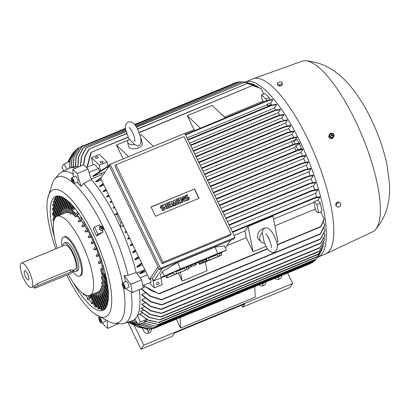 <?xml version="1.0" encoding="UTF-8"?>
<svg xmlns="http://www.w3.org/2000/svg" width="410" height="410" viewBox="0 0 410 410"><rect width="100%" height="100%" fill="white"/><g stroke="black" fill="none" stroke-linecap="round" stroke-linejoin="round"><path stroke-width="0.61" d="M264.199 242.833C266.736 247.845 268.386 250.464 269.144 250.679C270.6 252.288 272.409 252.806 274.572 252.232C277.765 249.352 278.308 245.57 276.196 240.89C274.905 237.431 274.285 234.612 270.016 229.692C268.56 228.088 266.751 227.57 264.588 228.139L262.067 231.307L264.394 243.13A7.047 5.576 -46.3 0 1 261.108 241.838A7.047 5.576 -46.3 0 1 262.308 232.537M134.731 144.571A7.047 3.767 168.9 0 1 127.618 142.137A7.047 3.767 168.9 0 1 129.078 139.164L134.731 144.571L138.108 146.103M55.745 248.865A68.721 20.469 67.5 0 1 47.616 198.691L52.731 182.255A78.94 23.514 67.5 0 1 53.961 180.01A78.94 23.514 67.5 0 1 54.663 179.103A78.94 23.514 67.5 0 1 72.565 182.353M71.596 177.802L75.327 176.254A3.172 0.943 67.5 0 1 76.024 176.556A3.172 0.943 67.5 0 1 77.731 179.698A3.172 0.943 67.5 0 1 77.751 182.117L74.025 183.659A3.172 0.943 -112.5 0 0 74 181.246A3.172 0.943 -112.5 0 0 72.293 178.099A3.172 0.943 -112.5 0 0 71.596 177.802A3.172 0.943 -112.5 0 0 71.622 180.221A3.172 0.943 -112.5 0 0 73.329 183.362A3.172 0.943 -112.5 0 0 74.025 183.659A78.94 23.514 67.5 0 1 102.966 226.458L103.725 228.016A78.94 23.514 67.5 0 1 122.61 282.992M123.456 287.62A78.94 23.514 67.5 0 1 121.539 319.805A78.94 23.514 67.5 0 1 114.441 323.367A78.94 23.514 67.5 0 1 110.838 322.506L95.602 314.501A68.721 20.469 67.5 0 1 66.738 275.069M131.164 291.874A81.938 24.405 67.5 0 1 128.417 320.138A81.938 24.405 67.5 0 1 124.281 323.449A81.938 24.405 67.5 0 1 121.047 323.838L114.441 323.367M126.695 133.67L89.267 148.948L85.126 156.476L83.717 164.856L88.078 169.022L91.261 179.683A82.466 24.559 67.5 0 1 114.441 214.743A82.466 24.559 67.5 0 1 120.263 226.791A82.466 24.559 67.5 0 1 136.125 272.486L141.624 279.784L130.744 284.294L132.353 292.473L126.941 289.747A80.273 23.908 -112.5 0 0 126.7 288.163M125.537 281.783A80.273 23.908 -112.5 0 0 124.148 275.535L128.089 275.356L136.125 272.486M91.261 179.683L83.645 183.413A81.938 24.405 67.5 0 1 128.089 275.356M83.645 183.413L81.021 186.324A80.273 23.908 -112.5 0 0 77.188 182.347M54.663 179.103L59.004 174.096A81.938 24.405 67.5 0 1 61.567 172.082A81.938 24.405 67.5 0 1 73.134 174.168M94.428 226.986L97.898 234.166L96.642 235.991A70.94 21.13 -112.5 0 0 94.93 232.367A70.94 21.13 -112.5 0 0 93.172 228.811L94.428 226.986L99.661 224.818L100.353 226.417A2.291 2.147 -145.5 0 1 100.973 226.32M100.353 226.417L102.966 226.458M47.616 198.691A68.721 20.469 67.5 0 1 49.943 192.536A68.721 20.469 67.5 0 1 92.937 233.649A68.721 20.469 67.5 0 1 111.72 298.301A68.721 20.469 67.5 0 1 95.602 314.501M139.262 289.614A82.466 24.559 67.5 0 1 137.637 315.188A82.466 24.559 67.5 0 1 136.412 317.386A82.466 24.559 67.5 0 1 134.951 319.093L138.303 324.735L145.524 321.742M61.567 172.082L69.131 168.377A82.466 24.559 67.5 0 1 75.809 168.12M105.38 320.123A3.172 0.943 67.5 0 1 105.15 321.502L101.424 323.044A3.172 0.943 -112.5 0 0 101.398 320.63A3.172 0.943 -112.5 0 0 99.691 317.489A3.172 0.943 -112.5 0 0 98.994 317.186A3.172 0.943 -112.5 0 0 99.015 319.605A3.172 0.943 -112.5 0 0 100.727 322.747A3.172 0.943 -112.5 0 0 101.424 323.044M122.477 283.049L126.203 281.501A3.172 0.943 67.5 0 1 127.618 282.741A3.172 0.943 67.5 0 1 128.822 285.775A3.172 0.943 67.5 0 1 128.632 287.364L124.901 288.906A3.172 0.943 -112.5 0 0 125.091 287.323A3.172 0.943 -112.5 0 0 123.892 284.284A3.172 0.943 -112.5 0 0 122.477 283.049A3.172 0.943 -112.5 0 0 122.288 284.637A3.172 0.943 -112.5 0 0 123.487 287.671A3.172 0.943 -112.5 0 0 124.901 288.906M299.976 143.362L292.965 144.761L293.375 144.366L299.751 142.895A92.004 27.403 67.5 0 1 299.864 143.126A92.004 27.403 67.5 0 1 299.976 143.362L299.418 144.176L301.417 148.312L301.268 149.255M318.273 256.409L315.541 259.653L318.503 256.076L320.005 253.529M245.098 82.102A94.802 28.234 67.5 0 1 245.4 81.969A94.802 28.234 67.5 0 1 300.417 142.326A94.802 28.234 67.5 0 1 317.981 257.132A94.802 28.234 67.5 0 1 317.658 257.254M245.4 81.969L252.862 78.879A94.802 28.234 67.5 0 1 253.236 78.735A94.802 28.234 67.5 0 1 307.874 139.236A94.802 28.234 67.5 0 1 325.806 253.877A94.802 28.234 67.5 0 1 325.438 254.041L317.981 257.132M99.333 229.082L99.492 226.955M62.438 214.046L54.95 198.558L55.57 198.302A61.674 18.368 67.5 0 1 55.837 197.845M54.827 198.978C53.961 199.209 54.038 199.055 55.068 198.512M60.562 214.825L53.91 201.059L54.53 200.803A61.674 18.368 67.5 0 1 54.73 200.208M53.848 201.617C52.962 201.807 53.018 201.607 54.028 201.018M57.836 215.957L52.526 204.964L53.812 203.975A61.674 18.368 67.5 0 1 53.935 203.232M56.042 216.9L52.203 208.962L53.438 207.865A61.674 18.368 67.5 0 1 53.49 206.958M54.663 218.709L52.28 213.774L52.834 212.816L53.454 212.559A61.674 18.368 67.5 0 1 53.418 211.468M53.736 221.451L52.828 219.575L53.315 218.468L53.935 218.212A61.674 18.368 67.5 0 1 53.787 216.9M84.609 294.939C83.399 295.01 83.148 294.677 83.86 293.934M85.024 294.78L84.496 294.995L84.747 294.631M87.745 298.065A61.674 18.368 67.5 0 1 85.218 294.872M88.36 299.582C87.125 299.684 86.853 299.377 87.561 298.654M91.942 302.672A61.674 18.368 67.5 0 1 88.867 299.382L88.242 299.643L90.021 297.06M93.875 304.476A61.674 18.368 67.5 0 1 92.522 303.236L92.44 302.616L91.819 302.872L91.281 303.748L91.712 302.77L92.44 302.616M96.109 306.987L95.043 306.9L90.528 297.563L91.015 296.456L96.109 306.987L96.729 306.731A61.674 18.368 67.5 0 0 97.447 307.213M99.343 308.745C98.185 309.053 97.985 308.955 98.738 308.458M100.465 308.797A61.674 18.368 67.5 0 1 99.855 308.54L99.235 308.797L92.265 294.385M102.008 309.596C100.886 309.96 100.711 309.924 101.495 309.488M103.038 309.463A61.674 18.368 67.5 0 1 102.515 309.386L101.895 309.647L94.141 293.606M104.283 309.642C103.192 310.057 103.043 310.073 103.843 309.693M54.427 237.277A61.674 18.368 67.5 0 1 52.962 198.778A61.674 18.368 67.5 0 1 55.755 196.41A61.674 18.368 67.5 0 1 94.003 240.957A61.674 18.368 67.5 0 1 105.76 307.992A61.674 18.368 67.5 0 1 102.966 310.36A61.674 18.368 67.5 0 1 73.129 282.408M147.441 319.882L144.515 321.204L158.567 324.694L315.546 259.648M68.455 162.129L71.817 154.678M332.577 133.368A2.465 2.311 34.5 0 0 329.655 134.111L328.641 136.499C329.092 138.375 330.229 139.113 332.044 138.724L333.719 136.909A2.465 2.311 34.5 0 0 332.94 133.568M253.236 78.735L301.878 61.249A92.332 27.501 67.5 0 1 305.553 60.767A92.332 27.501 67.5 0 1 355.096 120.176A92.332 27.501 67.5 0 1 375.498 229.574A92.332 27.501 67.5 0 1 372.557 231.834L325.806 253.877M159.013 282.972A1.409 1.117 -46.3 0 1 158.306 284.489A1.409 1.117 -46.3 0 1 156.799 284.504A1.409 1.117 -46.3 0 1 156.528 284.002A1.409 1.117 -46.3 0 1 157.235 282.485A1.409 1.117 -46.3 0 1 158.747 282.464A1.409 1.117 -46.3 0 1 159.013 282.972M100.455 162.632A1.409 0.753 168.9 0 1 100.317 162.391A1.409 0.753 168.9 0 1 101.311 161.438A1.409 0.753 168.9 0 1 102.941 161.601A1.409 0.753 168.9 0 1 103.084 161.847A1.409 0.753 168.9 0 1 102.09 162.796A1.409 0.753 168.9 0 1 100.455 162.632M95.622 158.014A1.409 0.753 168.9 0 1 95.484 157.768A1.409 0.753 168.9 0 1 96.478 156.82A1.409 0.753 168.9 0 1 98.108 156.979A1.409 0.753 168.9 0 1 98.251 157.225A1.409 0.753 168.9 0 1 97.257 158.173A1.409 0.753 168.9 0 1 95.622 158.014M329.655 134.111A2.465 2.311 34.5 0 0 330.983 137.724A2.465 2.311 34.5 0 0 333.719 136.909M103.11 229.702L103.284 227.33M101.029 230.44L103.233 229.528M99.225 229.011L101.249 230.471M57.19 248.265A42.819 12.751 67.5 0 1 55.13 217.92A42.819 12.751 67.5 0 1 57.067 216.275A42.819 12.751 67.5 0 1 81.913 243.535A42.819 12.751 67.5 0 1 91.784 293.744A42.819 12.751 67.5 0 1 89.846 295.39A42.819 12.751 67.5 0 1 68.26 274.439M100.783 289.383C99.917 289.614 99.989 289.45 101.009 288.891M107.727 303.067L100.891 288.932L101.921 288.507M108.061 301.217L101.034 286.677L102.736 285.539M108.404 297.265L101.429 282.828L102.028 281.967L103.059 281.542M108.353 292.494L101.239 277.785L101.752 276.735L102.782 276.309M101.198 262.728L99.164 263.574L101.49 260.196M99.287 263.507C98.18 263.42 98.041 262.928 98.866 262.026M99 255.758L97.037 256.573L99.143 253.513M97.155 256.506C96.042 256.44 95.884 255.978 96.678 255.112M96.57 249.167L94.633 249.967L96.627 247.076M94.751 249.905C93.629 249.859 93.449 249.418 94.223 248.588M93.936 242.899L92.004 243.704L93.957 240.86M92.117 243.642C90.979 243.612 90.789 243.191 91.548 242.382M91.128 236.924L89.16 237.744L91.143 234.853M89.272 237.682C88.124 237.672 87.919 237.272 88.657 236.488M88.14 231.24L86.105 232.086L88.186 229.057M86.218 232.024C85.049 232.039 84.829 231.665 85.557 230.897M84.967 225.869L82.825 226.756L85.08 223.476M82.943 226.694C81.749 226.735 81.513 226.387 82.231 225.638M81.821 218.125L79.284 221.805L81.462 220.908A42.819 12.751 67.5 0 1 83.087 223.076L83.435 223.563M79.402 221.748C78.177 221.825 77.915 221.502 78.623 220.785M77.27 216.167A42.819 12.751 67.5 0 1 79.75 218.822M72.503 213.682L70.443 214.076L62.212 197.056M69.582 212.298L68.557 212.723L60.685 196.441M68.67 212.672C67.537 213.021 67.363 212.98 68.142 212.549M67.255 212.144L66.23 212.57L58.21 195.98M66.343 212.518L65.928 212.621M91.327 235.232L90.723 236.114A47.575 14.171 67.5 0 1 91.866 238.435A47.575 14.171 67.5 0 1 92.752 240.301M100.942 226.868A1.143 1.071 34.5 0 0 102.182 228.749A1.143 1.071 34.5 0 0 102.741 228.103M61.992 246.277A21.146 6.299 67.5 0 1 62.54 237.882A21.146 6.299 67.5 0 1 63.499 237.072L64.426 236.683A21.146 6.299 67.5 0 1 76.701 250.146A21.146 6.299 67.5 0 1 81.575 274.941A21.146 6.299 67.5 0 1 80.616 275.751L79.683 276.14A21.146 6.299 67.5 0 1 73.026 271.907M261.108 241.838L258.925 239.753A7.047 5.576 -46.3 0 1 262.646 228.811A7.047 5.576 -46.3 0 1 264.117 228.375M140.666 138.129A7.047 3.767 168.9 0 1 141.45 139.421A7.047 3.767 168.9 0 1 140.922 141.394M141.45 139.421L142.249 143.51A7.047 3.767 168.9 0 1 138.452 147.851A7.047 3.767 168.9 0 1 128.422 146.226L127.618 142.137M333.115 137.089L330.793 137.345L329.537 135.515L330.609 133.429M196.118 263.369L195.847 262.718L187.401 266.269L187.672 266.92L196.118 263.369L187.949 266.782L188.426 267.914L196.323 264.645L188.426 267.914M221.231 253.17L221.779 255.087L219.704 255.794L218.95 254.005L221.231 253.17L220.959 252.524L206.758 258.285M213.179 256.358L217.3 254.666L218.048 256.455L209.238 260.104L208.485 258.32L213.179 256.358M219.704 255.794L218.048 256.455M198.722 262.666L199.445 264.388L221.779 255.087M187.431 266.341L165.584 275.597L166.808 277.908L189.148 268.606L176.602 273.629L175.854 271.84L184.664 268.191L185.417 269.975M187.068 269.314L186.319 267.53L187.99 266.884M188.805 267.786L189.148 268.606M206.999 258.864L206.722 258.213L198.276 261.759L198.548 262.41L206.722 259.007M102.69 227.278A1.122 1.056 34.5 0 0 100.968 226.843A1.122 1.056 34.5 0 0 101.782 228.77A1.122 1.056 34.5 0 0 102.69 227.278M63.499 237.072A21.146 6.299 67.5 0 1 76.608 252.345A21.146 6.299 67.5 0 1 80.642 275.325A21.146 6.299 67.5 0 1 79.683 276.14M102.515 227.232A0.794 0.743 34.5 0 0 101.475 226.822A0.794 0.743 34.5 0 0 101.116 227.811A0.794 0.743 34.5 0 0 102.157 228.226A0.794 0.743 34.5 0 0 102.515 227.232M330.655 133.327L329.614 135.428M332.915 133.378L330.475 133.44M334.114 135.315L332.715 133.276M62.838 245.923A15.329 4.566 67.5 0 1 64.17 243.084A15.329 4.566 67.5 0 1 73.067 252.847A15.329 4.566 67.5 0 1 75.906 271.41A15.329 4.566 67.5 0 1 72.96 270.344M64.17 243.084L65.723 242.443A15.329 4.566 67.5 0 1 74.62 252.201A15.329 4.566 67.5 0 1 77.459 270.769L75.906 271.41M331.495 133.86A1.143 1.071 34.5 0 0 332.736 135.746A1.143 1.071 34.5 0 0 333.294 135.1M331.157 134.711A1.122 1.056 34.5 0 0 333.309 135.064A1.122 1.056 34.5 0 0 331.521 133.839A1.122 1.056 34.5 0 0 331.157 134.711M29.136 271.481A13.217 3.936 67.5 0 1 31.585 287.487A13.217 3.936 67.5 0 1 23.913 279.072A13.217 3.936 67.5 0 1 21.463 263.066A13.217 3.936 67.5 0 1 29.136 271.481M21.463 263.066L64.98 245.042A13.217 3.936 67.5 0 1 72.647 253.452A13.217 3.936 67.5 0 1 75.097 269.457L72.842 270.39M34.348 287.984L33.733 286.334L37.336 283.612L69.966 270.087L72.631 269.954L73.329 271.394A3.526 0.641 154.2 0 0 70.853 271.917L38.217 285.442A3.526 0.641 154.2 0 0 34.414 287.738A3.526 0.641 154.2 0 0 34.348 287.984A3.526 0.641 154.2 0 0 36.828 287.461L69.459 273.941A3.526 0.641 154.2 0 0 73.262 271.64A3.526 0.641 154.2 0 0 73.329 271.394M331.593 134.536A0.794 0.743 34.5 0 0 332.438 135.279A0.794 0.743 34.5 0 0 333.145 134.5A0.794 0.743 34.5 0 0 332.305 133.757A0.794 0.743 34.5 0 0 331.593 134.536M25.538 276.714A5.002 1.491 67.5 0 1 24.887 270.626A5.002 1.491 67.5 0 1 27.511 273.839A5.002 1.491 67.5 0 1 28.659 279.722A5.002 1.491 67.5 0 1 25.538 276.714M28.295 275.761A3.526 1.051 67.5 0 1 28.09 275.351A3.526 1.051 67.5 0 1 27.434 273.685M186.811 198.194A1.543 1.445 34.5 0 1 184.879 195.954A1.543 1.445 34.5 0 1 185.489 195.462L187.39 194.673L187.79 195.493L185.884 196.282A0.615 0.579 34.5 0 0 185.694 197.189A0.615 0.579 34.5 0 0 186.412 197.374L187.226 197.036A1.543 1.445 34.5 0 1 189.159 199.275A1.543 1.445 34.5 0 1 188.549 199.767L186.647 200.551L186.248 199.737L188.154 198.947A0.615 0.579 34.5 0 0 188.344 198.035A0.615 0.579 34.5 0 0 187.626 197.856L186.668 198.394A1.543 1.445 -145.5 0 1 184.813 196.057M177.945 204.159L175.7 199.516L178.96 198.163L179.36 198.983L176.91 199.998L177.438 201.09L179.616 200.188L180.01 201.008L177.832 201.91L178.36 203.001L180.81 201.986L181.205 202.806L177.802 204.359L175.7 199.516M168.695 207.993L166.455 203.35L169.714 201.997L170.114 202.817L167.664 203.832L168.192 204.923L170.37 204.021L170.765 204.841L168.587 205.743L169.115 206.835L171.564 205.82L171.959 206.64L168.556 208.193L166.455 203.35M162.606 208.218A1.543 1.445 34.5 0 1 160.674 205.979A1.543 1.445 34.5 0 1 161.284 205.492L163.19 204.703L163.585 205.523L161.684 206.307A0.615 0.579 34.5 0 0 161.494 207.219A0.615 0.579 34.5 0 0 162.211 207.404L163.026 207.065A1.543 1.445 34.5 0 1 164.958 209.3A1.543 1.445 34.5 0 1 164.343 209.792L162.442 210.581L162.047 209.761L163.949 208.977A0.615 0.579 34.5 0 0 164.138 208.065A0.615 0.579 34.5 0 0 163.421 207.88L162.468 208.423A1.543 1.445 -145.5 0 1 160.612 206.086M166.793 208.777L164.548 204.139L165.363 203.801L167.608 208.439L166.655 208.982L164.548 204.139M173.046 206.189L170.806 201.546L171.892 201.095L174.091 203.626L173.522 200.418L174.609 199.967L176.853 204.61L176.039 204.949L174.916 202.627L175.224 205.287L174.68 205.512L172.743 203.529L173.866 205.851L172.907 206.389L170.806 201.546M182.296 202.355L180.051 197.717L180.866 197.379L184.013 199.839L182.496 196.703L183.316 196.364L185.556 201.002L184.741 201.341L181.594 198.881L183.111 202.017L182.153 202.56L180.051 197.717M189.087 199.373A1.543 1.445 -145.5 0 1 188.41 199.967L186.504 200.756L186.248 199.737M187.79 195.493L185.745 196.482A0.615 0.579 34.5 0 0 185.581 196.585M188.318 198.845A0.615 0.579 34.5 0 0 187.488 198.056L186.668 198.394M181.205 202.806L177.802 204.359M180.01 201.008L177.894 202.033M179.36 198.983L176.971 200.121M171.959 206.64L168.556 208.193M170.765 204.841L168.648 205.861M170.114 202.817L167.721 203.949M164.881 209.402A1.543 1.445 -145.5 0 1 164.205 209.997L162.304 210.786L162.047 209.761M163.585 205.523L161.54 206.512A0.615 0.579 34.5 0 0 161.381 206.614M164.113 208.869A0.615 0.579 34.5 0 0 163.282 208.085L162.468 208.423M167.608 208.439L166.655 208.982M173.866 205.851L172.907 206.389M174.68 205.512L173.071 204.211M175.224 205.287L174.542 205.712M176.039 204.949L174.993 203.273M176.853 204.61L175.9 205.149M173.522 200.418L173.871 203.37M183.111 202.017L182.153 202.56M184.741 201.341L181.835 199.378M185.556 201.002L184.602 201.546M182.496 196.703L183.634 199.542M202.745 261.99L205.753 260.734L202.74 261.98M191.865 266.5L194.878 265.239L191.865 266.485M151.095 207.024L194.407 189.077L198.876 198.317M204.185 261.457L199.301 263.41L204.185 261.457M194.545 188.877L199.07 198.235L155.559 216.265L151.034 206.906L194.407 189.077M336.292 205.794L337.087 203.411L339.418 202.443L340.956 203.862L340.162 206.245L337.83 207.209L336.292 205.794L335.513 205.046L336.303 202.663L337.087 203.411M277.519 84.219L277.672 82.764L280.004 81.8L282.183 82.282L282.034 83.737L279.697 84.701L277.519 84.219L277.806 85.68L279.984 86.167L279.697 84.701M206.266 260.458L205.789 259.32L201.843 260.955L198.824 262.272L199.301 263.41M202.32 262.092L201.843 260.955M207.199 260.14L206.722 259.002L205.789 259.32M177.474 273.475L180.482 272.219L177.468 273.46M210.104 259.955L213.118 258.695L210.099 259.94M195.391 264.962L194.914 263.825M191.439 266.597L190.963 265.46M196.323 264.645L195.842 263.507L198.378 262.462M163.083 262.308L231.148 234.105L184.008 136.591L115.943 164.794L163.083 262.308L162.124 263.702L114.984 166.188L115.943 164.794M333.058 137.201L334.099 135.1M330.798 137.15L333.238 137.089M329.599 135.213L330.998 137.253M339.418 202.443L340.956 203.862M338.639 201.699L336.303 202.663M279.984 86.167L282.321 85.198L282.034 83.737M282.321 85.198L282.183 82.282M198.845 262.313L198.548 262.41M188.021 266.946L186.319 267.53M184.664 268.191L175.854 271.84M166.762 275.781L173.497 272.84L166.762 275.781L167.516 277.57L166.808 277.908M173.497 272.84L174.25 274.628L167.516 277.57M176.602 273.629L174.25 274.628M221.031 253.298L218.95 254.005M217.3 254.666L208.485 258.32M206.589 260.406L206.881 261.103L200.147 264.05L199.808 263.235M209.238 260.104L206.881 261.103M200.147 264.05L199.445 264.388M187.964 266.823L187.672 266.92M231.148 234.105L230.189 235.499L162.124 263.702M134.772 139.205L134.588 138.288M269.503 240.009L267.12 235.55M198.368 261.98L198.491 262.728M160.443 268.33L235.038 237.421L184.731 133.358L110.136 164.261L160.443 268.33L159.49 269.718L109.183 165.655L110.136 164.261M73.164 209.11L71.975 207.849L73.149 206.794L73.744 207.363M75.056 216.459L72.765 214.143L73.318 213.349L74.466 212.872L75.942 214.261M90.518 297.537L89.359 296.307L89.821 295.42L90.441 295.164L91.558 296.23M105.949 276.171L104.96 276.13L104.55 274.039M102.895 269.385L103.653 273.25L102.505 273.726L101.526 273.68L100.711 269.529M180.451 268.991L217.746 253.534L215.019 247.04L177.012 262.795L162.421 271.656L160.156 274.941L161.197 277.416L180.451 268.991L177.72 262.492M165.63 275.704L161.197 277.416M198.271 262.21L196.021 263.143M217.746 253.534L226.387 250.202L221.021 252.662M235.038 237.421L234.079 238.815L159.49 269.718M242.633 307.126L289.87 287.548L292.658 283.5L143.782 345.184L140.999 349.233L172.39 336.226L174.619 332.987L244.857 303.887L242.633 307.126L241.7 305.194M151.408 328.999A4.228 3.962 -145.5 0 1 150.783 331.705A4.228 3.962 -145.5 0 1 147.052 333.33A4.228 3.962 -145.5 0 1 143.572 330.855L142.665 328.984A4.228 3.962 -145.5 0 1 142.367 328.149M148.64 333.212A4.228 3.962 34.5 0 0 148.246 331.813L147.339 329.937A4.228 3.962 34.5 0 0 146.652 328.917M263.015 285.821A4.228 3.962 34.5 0 0 262.62 284.422L262.2 283.551M265.818 282.054A4.228 3.962 -145.5 0 1 265.157 284.314A4.228 3.962 -145.5 0 1 259.023 284.868M278.867 279.256A4.228 3.962 34.5 0 0 278.472 277.852L278.052 276.986M281.67 275.484A4.228 3.962 -145.5 0 1 281.009 277.749A4.228 3.962 -145.5 0 1 274.874 278.303M143.782 345.184L134.137 325.227M140.999 349.233L127.93 322.198M287.594 273.029L292.658 283.5M77.572 211.898L75.107 215.481L74.979 216.265L75.799 216.777L77.459 216.09L77.259 215.306A47.575 14.171 67.5 0 1 79.935 218.556M73.877 207.173L73.088 208.915L73.908 209.433L74.984 208.516M72.293 208.28L71.975 207.849L72.514 206.932L73.149 206.794M68.285 201.295L73.052 211.16A47.575 14.171 67.5 0 1 76.096 214.04M73.052 211.16L74.466 212.872M73.082 214.573L72.765 214.143L73.303 213.226L74.4 212.769M64.652 198.445L69.69 208.864A47.575 14.171 67.5 0 1 70.356 209.233M69.69 208.864L70.751 210.048M61.592 196.779L66.968 207.896A47.575 14.171 67.5 0 1 67.512 208.008M66.968 207.896L67.978 208.977M58.989 196.047L64.754 207.972L65.733 208.997M64.754 207.972A47.575 14.171 67.5 0 1 65.195 207.875M64.314 213.272L56.308 196.703L56.928 196.446L62.981 208.962L63.945 209.956M62.981 208.962A47.575 14.171 67.5 0 1 63.324 208.675M55.57 198.302L61.613 210.796L62.581 211.791M61.613 210.796A47.575 14.171 67.5 0 1 61.874 210.33M54.53 200.803L60.654 213.472L61.556 214.415M60.654 213.472A47.575 14.171 67.5 0 1 60.829 212.821M89.775 296.825L89.359 296.307L89.498 295.513M91.281 303.748L92.522 303.236M96.729 306.731L91.635 296.194L91.015 296.456M93.408 294.201A47.575 14.171 67.5 0 1 93.152 294.021M95.632 294.139L95.868 295.63L102.515 309.386M96.478 295.887A47.575 14.171 67.5 0 1 95.868 295.63M98.282 294.959L98.472 296.363L104.699 309.237M98.969 296.384A47.575 14.171 67.5 0 1 98.472 296.363M100.424 294.734L100.593 296.087L106.093 307.469M100.993 295.907A47.575 14.171 67.5 0 1 100.593 296.087M102.121 293.586L102.28 294.918L107.179 305.05M102.587 294.554A47.575 14.171 67.5 0 1 102.28 294.918M103.402 291.571L103.561 292.904L107.943 301.97M103.781 292.361A47.575 14.171 67.5 0 1 103.561 292.904M104.258 288.686L104.427 290.049L108.363 298.183M104.56 289.311A47.575 14.171 67.5 0 1 104.427 290.049M104.663 284.863L104.863 286.277L108.399 293.601M104.888 285.334A47.575 14.171 67.5 0 1 104.863 286.277M103.653 273.25L102.572 273.772L101.501 273.552M105.964 276.237L104.934 276.002M105.144 272.768L104.617 274.131L105.534 274.387M102.756 268.54L102.905 269.426M103.668 273.316L104.068 275.32L107.005 281.393M103.771 267.617L102.823 268.996A47.575 14.171 67.5 0 1 104.068 275.32M103.166 265.542L100.727 269.093L100.773 269.621L101.798 269.841L102.9 269.385M101.634 260.632L100.901 261.698A47.575 14.171 67.5 0 1 101.962 265.511A47.575 14.171 67.5 0 1 102.3 266.808L101.962 265.511M104.535 279.943L104.786 281.465L107.989 288.087M104.693 280.266A47.575 14.171 67.5 0 1 104.786 281.465M99.297 253.933L98.677 254.83A47.575 14.171 67.5 0 1 100.276 259.653M96.791 247.481L96.227 248.306A47.575 14.171 67.5 0 1 97.985 252.888M94.136 241.249L93.567 242.074A47.575 14.171 67.5 0 1 95.468 246.451M88.381 229.421L87.689 230.43A47.575 14.171 67.5 0 1 89.851 234.423M84.455 225.034A47.575 14.171 67.5 0 1 86.761 228.821L84.455 225.034L85.285 223.829M80.939 219.821L81.631 221.174M82.031 218.458L80.995 219.97A47.575 14.171 67.5 0 1 83.466 223.517M99.415 291.208C98.579 291.505 98.682 291.407 99.732 290.91M106.856 305.927L99.62 290.957L100.645 290.531M99.497 226.838L99.322 229.21M101.577 226.094L99.374 227.012M103.381 227.529L101.357 226.069M164.231 275.961L162.421 271.656M226.387 250.202L224.577 245.897L215.019 247.04M281.634 85.48L279.128 85.972M254.707 286.657L255.23 297.137L180.636 328.041L176.331 319.134M122.79 285.119L122.954 284.089L123.851 284.95L124.589 286.841L124.425 287.871L123.528 287.01L122.79 285.119L123.656 284.76M123.528 287.01L124.496 286.605M99.876 318.426L100.819 320.02L101.152 321.707L100.537 321.804L99.594 320.215L99.261 318.529L99.876 318.426M99.594 320.215L100.67 319.769M100.537 321.804L101.126 321.563M78.607 213.343L77.259 215.306M72.724 205.83L73.134 206.671M56.928 196.446A61.674 18.368 67.5 0 1 57.262 196.129M56.119 196.984C55.273 197.266 55.376 197.154 56.421 196.656M53.812 203.975L59.306 215.347M53.438 207.865L57.431 216.121M53.454 212.559L55.704 217.213M53.935 218.212L54.422 219.217M90.287 297.317L88.867 299.382M92.891 294.129L99.855 308.54M101.152 230.389L99.194 229.282M103.125 229.569L101.009 230.589M72.196 180.83L71.863 179.139L72.478 179.042L73.426 180.631L73.754 182.322L73.144 182.419L72.196 180.83L73.272 180.379M73.144 182.419L73.728 182.173M109.301 165.906L100.711 178.396L149.506 279.343L158.101 266.848M162.339 268.54L153.817 280.927L152.458 278.118L158.972 268.652M152.458 278.118L149.506 279.343M222.62 251.976L221.169 253.021M165.748 275.986L153.817 280.927M230.717 240.209L225.423 247.901M147.989 329.01L147.523 328.979L147.989 329.01L147.339 329.937M146.821 328.933L148.21 328.928M131.764 320.886L140.389 326.729L150.424 329.066L152.202 328.666M151.172 329.092L140.42 326.826L131.641 320.928M310.703 263.451L311.231 262.948M138.882 324.494L153.325 328.666L138.749 324.551M313.168 261.913L312.876 262.262L313.168 261.913M140.804 323.7L154.765 327.78L140.64 323.767M154.765 327.78L312.861 262.277L313.696 261.354M314.921 260.529L314.588 260.893L314.921 260.529M143.075 322.757L156.369 326.457L314.578 260.903M156.379 326.442L142.885 322.834M314.583 260.898L315.403 259.991M144.622 321.05L158.593 324.679M301.55 163.585L302.047 163.154L308.125 161.801A92.004 27.403 67.5 0 1 308.33 162.304L301.55 163.585M299.7 157.168L299.177 157.045L299.618 156.64L305.44 155.349A92.004 27.403 67.5 0 1 305.65 155.841L303.702 158.665A82.287 24.508 67.5 0 1 305.209 162.309M302.867 149.527L296.425 150.742L296.83 150.347L302.647 149.045A92.004 27.403 67.5 0 1 302.867 149.527L300.94 152.325A82.287 24.508 67.5 0 1 302.508 155.872M297.952 150.024L295.999 145.596L299.418 144.176M296.097 150.644A82.287 24.508 -112.5 0 0 294.641 147.569L295.999 145.596M294.641 147.569L208.798 183.137M293.119 144.463A82.287 24.508 -112.5 0 0 291.648 141.558L295.241 139.887L297.194 139.574L298.854 143.018M295.154 143.849L293.77 140.994L291.823 141.306M291.648 141.558L205.876 177.099M291.484 138.308L290.536 138.554M290.874 138.206L290.541 138.57L290.874 138.206L296.753 136.889A92.004 27.403 67.5 0 1 296.989 137.345L295.241 139.887M288.363 132.461L287.389 132.681M287.707 132.358L287.41 132.707L287.707 132.358L293.657 131.031A92.004 27.403 67.5 0 1 293.898 131.477L291.956 134.301A82.287 24.508 67.5 0 1 293.662 137.458M284.899 126.828L283.858 127.033M70.264 157.302L67.829 162.391M67.804 162.401L68.793 159.982M180.113 317.565L180.636 328.041M137.857 323.982L133.322 320.251M133.45 320.184L137.714 323.736M145.576 328.789L130.144 321.44M130.247 321.404L137.565 326.345L145.878 328.83L147.579 328.846M137.852 326.857L129.012 321.829M129.083 321.804L138.134 326.954L141.599 327.933M130.81 323.562L128.392 322.04M128.417 322.029L134.213 325.258M247.112 83.558L248.322 83.599M88.457 149.834L89.38 148.912M137.555 129.17L247.143 83.532L257.746 86.361L258.095 87.089M76.567 149.476L77.403 148.558L79.038 147.882M78.7 148.251L77.095 148.917L72.139 157.594L71.191 167.695M78.694 148.307L79.586 147.364L125.527 128.33M238.061 82.164L236.939 82.164L134.603 124.568M125.547 128.55L79.561 147.38L74.123 156.63L73.19 167.06A82.287 24.508 -112.5 0 0 73.026 167.09L73.928 156.799L78.956 147.964M80.775 147.902L81.677 146.959L125.573 128.771M242.059 81.903L239.091 81.739L134.885 124.912M125.598 128.991L81.631 146.985L76.275 156.384L75.46 166.972A82.287 24.508 -112.5 0 0 75.276 166.957L76.05 156.559L81.006 147.579M135.674 125.983L242.259 81.821L243.443 81.897M82.661 148.517L83.486 147.61M135.797 126.167L242.274 81.821L248.665 82.897M125.814 130.303L83.43 147.636L78.623 156.922L77.987 167.218M136.386 127.085L244.273 82.384L245.498 82.441M85.567 148.707L86.469 147.779M136.499 127.269L244.298 82.379L252.698 84.081L254.815 85.085M126.095 131.584L86.382 147.81L81.687 156.446L80.632 166.122M252.355 85.603L253.365 85.705M90.641 153.13L91.399 152.294M139.128 132.722L252.386 85.572L261.108 88.539L263.768 94.033M128.094 137.294L91.266 152.33L87.258 167.167M107.066 161.924L99.271 154.473L91.502 157.691L99.297 165.143L107.066 161.924L107.963 166.486M109.941 164.548L107.758 165.455M128.571 156.625L116.44 145.022L128.125 140.179M123.133 158.88L116.44 145.022M153.432 146.324L141.301 134.721L139.984 135.264M194.929 130.447A82.287 24.508 -112.5 0 0 194.079 129.688L184.813 133.527M200.393 128.181L187.298 115.661L212.165 105.36L225.259 117.88M194.079 129.688L187.298 115.661M263.927 101.859A82.287 24.508 -112.5 0 0 263.077 101.101L224.444 117.106M263.077 101.101L261.77 98.395L261.559 94.951L264.978 93.531L269.339 97.708L269.959 99.784M266.428 100.824L265.921 99.123L261.559 94.951M267.879 100.224L272.578 99.507A92.004 27.403 67.5 0 1 272.881 99.866L268.611 100.486L185.489 134.926M106.528 167.08L92.978 175.88L92.911 176.536L101.167 173.112L101.659 174.768L91.102 179.144M92.983 164.799L91.502 157.691M99.297 165.143L100.378 170.657M73.933 151.982L72.047 154.345L68.531 162.099M74.866 150.839L76.409 149.629M76.117 149.983L75.348 150.301L70.52 158.598L69.392 168.254M315.326 197.425L232.326 231.814L315.387 197.394L319.723 196.754A92.004 27.403 67.5 0 1 319.867 197.333L315.172 198.05L314.993 197.789M152.556 278.313L154.432 287.871L162.201 284.653L160.894 277.995M205.369 262.108L207.076 270.779L182.209 281.081L178.432 273.27M182.209 281.081L180.502 272.399M226.925 245.718L246.292 237.692A82.287 24.508 -112.5 0 0 244.97 230.953L234.089 235.458M265.957 246.384L253.072 251.719L246.292 237.692M253.072 251.719L248.096 226.402L272.963 216.101L277.939 241.418L276.524 242.002M244.97 230.953L248.096 226.402M274.879 225.848L315.29 209.105A82.287 24.508 -112.5 0 0 313.963 202.366L273.552 219.109M313.963 202.366L314.567 201.489L317.986 200.07L320.328 203.175L321.937 211.36L318.514 212.775L316.909 204.595L314.567 201.489M318.514 212.775L316.597 211.806L315.29 209.105M277.155 244.98L320.763 226.909L324.095 218.832A92.004 27.403 67.5 0 1 324.156 219.329L321.173 226.51M143.567 285.263L150.916 290.526L159.531 293.719L267.617 248.931M154.432 287.871L150.798 284.396L149.942 282.623M141.332 288.753L150.588 296.148L162.052 299.7L320.051 234.233L324.746 224.957A92.004 27.403 67.5 0 1 324.776 225.392L320.574 233.787M320.758 233.439L319.938 234.212M162.211 299.566L160.894 299.679M161.376 304.907L150.67 301.842L141.778 294.959A82.287 24.508 -112.5 0 0 141.752 294.534L150.906 301.575L162.191 304.799L320.215 239.322L325.033 230.338A92.004 27.403 67.5 0 1 325.043 230.727L320.722 238.881M320.943 238.502L320.133 239.307M162.324 304.691L161.012 304.773M160.746 309.391L150.506 306.501L141.927 300.053A82.287 24.508 -112.5 0 0 141.927 299.689L150.716 306.255L161.509 309.304L320.446 243.448L325.017 235.079A92.004 27.403 67.5 0 1 325.002 235.422L320.907 243.027M321.143 242.628L320.389 243.427M161.612 309.217L160.361 309.248M319.492 248.06L324.72 239.25A92.004 27.403 67.5 0 1 324.684 239.548L319.492 248.06M161.176 313.43L150.649 310.867L141.752 304.471A82.287 24.508 -112.5 0 0 141.778 304.159L150.849 310.647L161.981 313.327L319.523 248.05M162.068 313.26L160.735 313.307M318.852 251.607L324.166 242.889A92.004 27.403 67.5 0 1 324.115 243.15L318.852 251.607M160.638 316.935L150.173 314.521L141.286 308.284A82.287 24.508 -112.5 0 0 141.332 308.012L150.352 314.321L161.427 316.843L318.872 251.607M161.494 316.792L160.156 316.817M318.309 254.369L323.377 246.041A92.004 27.403 67.5 0 1 323.311 246.261L318.319 254.369L160.166 319.897L149.23 317.581L140.548 311.538A82.287 24.508 -112.5 0 0 140.615 311.308L143.315 310.185M140.615 311.308L149.383 317.396L160.166 319.897M321.286 226.207L320.646 226.873M159.69 293.565L158.562 293.632M321.476 250.848L317.309 256.947L321.573 250.633L322.316 248.629M139.636 314.07L148.338 320.066L159.095 322.496L148.645 320.425L139.59 314.173A82.287 24.508 -112.5 0 0 139.636 314.07L142.132 313.035M317.309 256.947L159.065 322.516M67.112 169.366L63.924 164.005L61.977 166.839L63.627 171.072M270.339 105.426L276.448 104.248A92.004 27.403 67.5 0 1 276.735 104.622L271.092 105.677L187.995 140.107M271.246 105.519L270.159 105.595M274.054 110.469L280.148 109.224A92.004 27.403 67.5 0 1 280.43 109.619L274.726 110.751L190.645 145.591M274.905 110.562L273.844 110.669M278.016 115.584L283.71 114.41A92.004 27.403 67.5 0 1 283.976 114.82L278.6 115.907L193.366 151.223M278.79 115.697L277.801 115.804M280.87 121.165L280.65 121.483L287.138 119.787A92.004 27.403 67.5 0 1 287.4 120.207L281.398 121.509L196.088 156.856M281.644 121.257L280.594 121.427M284.171 126.741L283.899 127.079L284.171 126.741L290.454 125.327A92.004 27.403 67.5 0 1 290.705 125.762L288.727 128.632A82.287 24.508 67.5 0 1 290.454 131.615M268.704 100.373L267.771 100.347M106.82 167.039L105.975 167.798M304.189 170.237L305.112 169.801M219.391 205.061L304.707 169.714L310.703 168.418A92.004 27.403 67.5 0 1 310.898 168.93L304.179 170.16M307.295 176.818L308.12 176.382M222.553 211.596L307.71 176.315L313.163 175.198A92.004 27.403 67.5 0 1 313.348 175.731L307.295 176.715M309.237 183.88L310.109 183.383M309.632 183.367L225.715 218.14L309.719 183.326L315.5 182.168A92.004 27.403 67.5 0 1 315.674 182.711L309.248 183.752M311.451 191.014L312.312 190.476M228.944 224.823L312.046 190.394L317.694 189.343A92.004 27.403 67.5 0 1 317.853 189.902L311.743 191.08L311.477 190.86M314.967 197.968L315.638 197.461M154.109 327.713L313.419 261.703L313.855 261.201M155.749 326.37L315.095 260.345L316.33 258.848M316.909 204.595L320.328 203.175M303.702 158.665L214.778 195.514M305.65 155.841L299.695 157.168L213.507 192.879M300.94 152.325L211.76 189.276M297.998 149.727L301.417 148.312M293.77 140.994L297.194 139.574M296.989 137.345L291.177 138.641L204.621 174.506M291.956 134.301L203.006 171.16M293.898 131.477L288.076 132.768L201.74 168.541M288.727 128.632L200.183 165.322M290.705 125.762L284.627 127.11L198.886 162.637M265.921 99.123L269.339 97.708M253.067 85.623L260.837 88.345A92.004 27.403 67.5 0 1 261.108 88.539M247.942 83.537L257.5 86.228A92.004 27.403 67.5 0 1 257.746 86.361M245.072 82.395L252.411 83.973M242.992 81.856L244.693 82.046M83.461 164.953L84.752 156.743L88.591 149.563M71.048 167.746L71.975 157.742L76.844 149.127M75.194 166.229L73.19 167.06M77.659 166.06L75.46 166.972M77.797 167.3L78.351 157.148L82.83 148.22M80.416 166.214L81.37 156.707L85.726 148.42M86.976 167.285L90.707 152.894M108.737 166.732L106.251 167.762L92.911 176.536M86.479 167.495L94.192 164.297L98.559 168.469L99.394 171.283M63.924 164.005L69.633 161.642M69.28 168.305L70.428 158.624L75.168 150.485M144.822 269.652L139.748 273.424L140.271 273.706L145.699 271.456M145.073 270.169L140.271 273.706M319.867 197.333L317.986 200.07M320.722 211.857L324.095 218.832M158.813 293.78L143.228 285.406M150.521 278.923L151.152 282.121L142.767 285.596M323.346 222.061L324.746 224.957M143.192 287.758L145.012 287.005M161.227 299.812L150.239 296.384L141.245 289.076A82.287 24.508 -112.5 0 0 141.214 288.804M323.91 228.011L325.033 230.338M141.752 294.534L145.345 293.047M324.136 233.259L325.017 235.079M141.927 299.689L145.294 298.295M324.064 237.887L324.72 239.25M141.778 304.159L144.914 302.857M323.721 241.967L324.166 242.889M141.332 308.012L144.248 306.803M323.136 245.539L323.377 246.041M138.303 324.735L140.256 321.901L146.396 319.354M140.256 321.901L137.637 315.188M118.505 323.654L107.64 328.4L103.279 324.228L102.756 322.491M134.951 319.093A82.466 24.559 67.5 0 1 132.251 320.717L124.281 323.449M97.898 234.166L103.13 231.993L96.642 235.991M103.725 228.016L103.202 229.554L102.305 230.456L103.13 231.993M103.258 227.939A2.291 2.147 -145.5 0 1 103.094 229.697M100.88 178.15L95.884 181.948A82.287 24.508 -112.5 0 0 95.581 181.589L101.608 177.089M276.735 104.622L274.439 107.963L189.471 143.167M101.331 179.688L95.884 181.948M103.387 183.936L99.697 186.765A82.287 24.508 -112.5 0 0 99.41 186.381L103.176 183.501M280.43 109.619L278.252 112.781L192.049 148.497M103.909 185.018L99.697 186.765M106.154 189.666L103.335 191.834A82.287 24.508 -112.5 0 0 103.064 191.439L105.944 189.22M283.976 114.82L281.89 117.854L194.699 153.981M106.559 190.501L103.335 191.834M108.963 195.467L106.825 197.128A82.287 24.508 -112.5 0 0 106.559 196.713L108.747 195.022M287.4 120.207L285.375 123.143L197.41 159.592M109.275 196.113L106.825 197.128M111.802 201.346L110.177 202.617A82.287 24.508 -112.5 0 0 109.921 202.186L111.581 200.895M112.043 201.843L110.177 202.617M114.677 207.291L113.401 208.285A82.287 24.508 -112.5 0 0 113.16 207.844L114.451 206.83M114.867 207.68L113.401 208.285M120.263 226.791L120.842 223.132L116.619 214.394L114.441 214.743L116.404 213.917A82.287 24.508 -112.5 0 0 116.276 213.671L117.352 212.826M272.881 99.866L270.861 102.802L271.353 104.453L267.935 105.872A82.287 24.508 -112.5 0 0 266.992 104.873L186.986 138.021M105.16 171.923L101.29 173.527M266.992 104.873L267.443 104.217L270.861 102.802M267.935 105.872L267.443 104.217M132.502 244.165L130.319 245.856A82.287 24.508 -112.5 0 0 130.129 245.339L132.266 243.678M310.898 168.93L308.873 171.877L220.959 208.3M132.82 244.821L130.319 245.856M135.582 250.536L132.702 252.755A82.287 24.508 -112.5 0 0 132.527 252.217L135.346 250.044M313.348 175.731L311.257 178.77L224.137 214.871M135.997 251.391L132.702 252.755M138.703 256.988L134.936 259.868A82.287 24.508 -112.5 0 0 134.772 259.315L138.457 256.486M315.674 182.711L313.491 185.884L227.371 221.569M139.231 258.09L134.936 259.868M141.86 263.527L136.991 267.243A82.287 24.508 -112.5 0 0 136.837 266.664L141.619 263.02M317.853 189.902L315.546 193.259L230.686 228.421M142.547 264.942L136.991 267.243M123.461 225.464L122.385 226.31A82.287 24.508 -112.5 0 0 122.267 226.048L120.299 226.868M123.625 225.797L122.385 226.31M126.444 231.635L125.152 232.649A82.287 24.508 -112.5 0 0 124.942 232.157L126.213 231.158M126.639 232.034L125.152 232.649M129.457 237.872L127.797 239.163A82.287 24.508 -112.5 0 0 127.597 238.656L129.227 237.39M129.703 238.374L127.797 239.163M308.33 162.304L306.352 165.179L217.843 201.853M271.353 104.453A82.287 24.508 67.5 0 1 271.871 105.011M274.439 107.963A82.287 24.508 67.5 0 1 276.048 109.931M278.252 112.781A82.287 24.508 67.5 0 1 279.938 115.077M281.89 117.854A82.287 24.508 67.5 0 1 283.612 120.417M285.375 123.143A82.287 24.508 67.5 0 1 287.113 125.937M306.352 165.179A82.287 24.508 67.5 0 1 307.782 168.91M308.873 171.877A82.287 24.508 67.5 0 1 310.211 175.675M311.257 178.77A82.287 24.508 67.5 0 1 312.497 182.619M313.491 185.884A82.287 24.508 67.5 0 1 314.603 189.768M315.546 193.259A82.287 24.508 67.5 0 1 316.515 197.143M89.088 172.395L98.559 168.469M136.673 273.214L144.146 270.118M140.153 277.831L147.339 274.854M137.745 314.936L139.59 314.173M141.624 279.784L143.233 287.969L132.353 292.473M73.313 177.089L72.837 169.356L77.198 173.527L81.021 186.324M83.712 164.846L72.837 169.356M124.148 275.535L130.744 284.294M107.179 320.963L107.64 328.4M88.078 169.022L77.198 173.527M116.404 213.917L117.665 213.466M117.578 213.292L116.983 213.748M122.267 226.048L123.236 224.993M116.619 214.394L117.865 213.882M120.842 223.132L122.088 222.62M70.853 271.917L69.966 270.087M38.217 285.442L37.336 283.612M72.529 207.055L73.39 207.88M73.318 213.349L75.281 215.224M90.938 296.491L89.821 295.42M101.747 269.857L102.505 273.726M148.246 331.813L150.127 329.076M262.62 284.422L263.62 282.967M278.472 277.852L279.471 276.396M75.799 216.777L78.382 213.026M73.908 209.433L74.743 208.218M71.14 204.088L72.514 206.932M67.004 200.198L73.303 213.226M63.586 197.779L71.478 214.107M53.187 204.231L58.686 215.604M52.818 208.121L56.816 216.388M52.834 212.816L55.232 217.772M53.315 218.468L54.099 220.088M96.022 292.832L104.166 309.678M97.898 292.053L105.667 308.125M101.711 285.965L108.26 299.52M102.028 281.967L108.435 295.215M101.752 276.735L108.178 290.029M102.572 273.772L107.405 283.766M101.798 269.841L103.643 267.161M150.424 329.066L151.469 328.63M152.597 328.625L154.585 327.8M157.952 324.607L316.064 259.094M301.96 163.185L216.306 198.676L301.868 163.226M299.531 156.671L213.277 192.408L299.449 156.707M210.504 186.678L296.983 150.844M210.279 186.207L296.661 150.414M207.522 180.502L293.601 144.833M207.296 180.031L293.191 144.438M290.787 138.237L204.395 174.035L290.71 138.273M287.62 132.389L201.51 168.069L287.543 132.43M134.746 124.742L237.539 82.149M135.018 125.091L239.64 81.739M106.677 167.019L109.275 165.942M267.827 100.245L185.258 134.454L267.786 100.265M232.552 232.285L315.172 198.05M159.423 293.422L267.422 248.67M277.104 244.662L320.774 226.566M161.853 299.443L320.154 233.854M161.929 304.568L320.379 238.917M161.202 309.089L320.656 243.022M161.591 313.148L319.815 247.589M160.976 316.689L319.226 251.12M159.685 319.759L318.703 253.867M158.537 322.393L317.74 256.429M270.262 105.452L187.765 139.636L270.205 105.483M273.972 110.495L190.414 145.114L273.911 110.526M277.944 115.61L193.136 150.752L277.877 115.64M280.783 121.196L195.862 156.384L280.707 121.232M198.66 162.17L284.002 126.808M219.396 205.067L304.527 169.791M219.622 205.533L304.625 170.309M222.553 211.601L307.628 176.351M222.784 212.067L307.659 176.9M225.941 218.607L309.576 183.952M228.949 224.829L311.887 190.46M229.175 225.295L311.743 191.08M216.536 199.147L302.042 163.718M265.654 233.777L265.875 234.023C268.166 235.294 272.117 246.292 271.271 247.65L271.271 247.645M129.022 139.21L125.824 130.354C124.773 126.311 125.573 123.518 128.212 121.98C135.418 120.724 138.477 130.621 140.589 137.698C141.635 141.747 140.84 144.535 138.196 146.073L137.909 146.18M129.124 127.561L129.119 127.556C129.662 127.735 133.409 132.338 134.711 138.857L134.895 141.491M318.221 256.486L318.503 256.076M72.047 154.345L71.76 154.754M305.553 60.767C315.828 61.638 324.935 64.78 332.879 70.187C338.542 74 343.59 78.418 348.023 83.44C356.808 93.403 364.516 105.329 371.152 119.213C378.425 134.316 383.688 149.476 386.948 164.697L389.5 183.726C389.895 190.332 389.449 196.943 388.157 203.56C386.369 213.015 382.151 221.687 375.498 229.574M57.067 216.275L65.344 212.846M102.182 228.749L100.65 228.196L100.537 227.622M331.09 134.613L332.736 135.746M31.585 287.487L33.687 286.616M89.846 295.39L98.923 291.628M78.233 221.026L81.052 216.936M69.162 202.109L72.027 208.039M65.385 198.952L72.821 214.333M59.517 196.134L67.609 212.877M57.21 196.026L65.359 212.877M55.509 197.164L63.468 213.62M54.197 199.106L61.587 214.399M53.197 201.699L59.711 215.178M87.171 298.9L89.493 295.523M91.415 294.739L98.241 308.853M93.295 293.96L100.962 309.827M95.171 293.181L103.284 309.97M97.047 292.407L105.027 308.909M98.815 291.402L106.354 307.003M100.153 289.511L107.369 304.445M101.511 273.68L107.83 286.754M104.945 276.13L106.697 279.753M98.451 262.303L100.968 258.648M96.268 255.389L98.579 252.022M93.813 248.855L96.032 245.636M91.138 242.648L93.326 239.466M88.258 236.744L90.482 233.51M85.162 231.153L87.489 227.765M81.836 225.889L84.347 222.235M153.325 328.666L310.678 263.466M210.279 186.201L296.743 150.378M207.291 180.026L293.283 144.397M68.89 159.772L68.69 160.197M145.263 328.743L145.878 328.83M137.565 326.749L138.134 326.954M130.549 323.413L131.067 323.71M89.324 148.922L126.629 133.465M137.452 128.981L247.112 83.543M83.466 147.615L125.773 130.088M86.433 147.784L126.044 131.374M91.322 152.3L128.007 137.099M139.051 132.522L252.355 85.577M106.605 167.044L109.28 165.937M198.655 162.165L284.079 126.772M321.573 250.633L321.373 251.058M252.129 83.876L252.698 84.081M244.386 82L245.001 82.087M134.096 319.779L135.09 319.369M99.507 316.971L98.994 317.186M71.099 167.736L73.011 166.942"/></g></svg>
